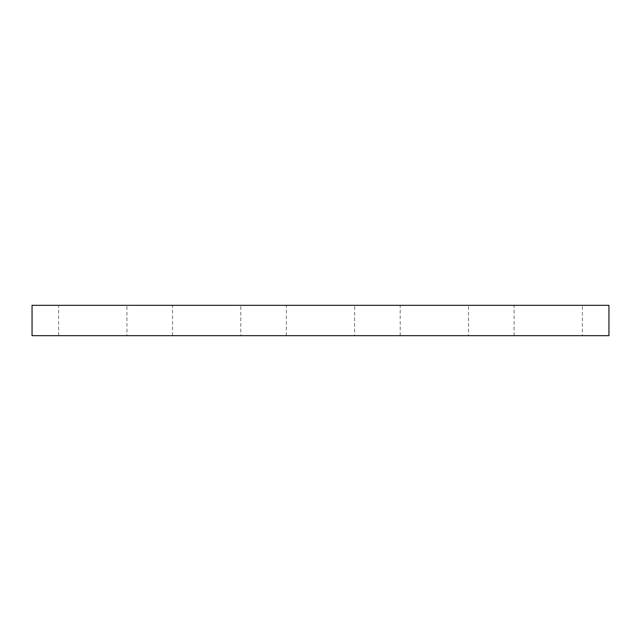 <?xml version="1.0" encoding="UTF-8"?>
<svg xmlns="http://www.w3.org/2000/svg" width="641" height="641" viewBox="0 0 641 641"><rect width="100%" height="100%" fill="white"/><g stroke="black" fill="none" stroke-linecap="round" stroke-linejoin="round"><path stroke-width="0.48" stroke-dasharray="3.21 2.4" d="M608.95 305.316L32.05 305.316L32.05 335.684L608.95 335.684L608.95 305.316M126.934 335.684L58.619 335.684L126.934 335.684L126.934 305.316L58.619 305.316L126.934 305.316M240.8 335.684L172.477 335.684L240.8 335.684L240.8 305.316L172.477 305.316L240.8 305.316M354.657 335.684L286.343 335.684L354.657 335.684L354.657 305.316L286.343 305.316L354.657 305.316M468.523 335.684L400.2 335.684L468.523 335.684L468.523 305.316L400.2 305.316L468.523 305.316M582.381 335.684L514.066 335.684L582.381 335.684L582.381 305.316L514.066 305.316L582.381 305.316M58.619 335.684L58.619 305.316M172.477 335.684L172.477 305.316M286.343 335.684L286.343 305.316M400.2 335.684L400.2 305.316M514.066 335.684L514.066 305.316"/><path stroke-width="0.96" d="M608.95 335.684L608.95 305.316L32.05 305.316L32.05 335.684L608.95 335.684"/></g></svg>
